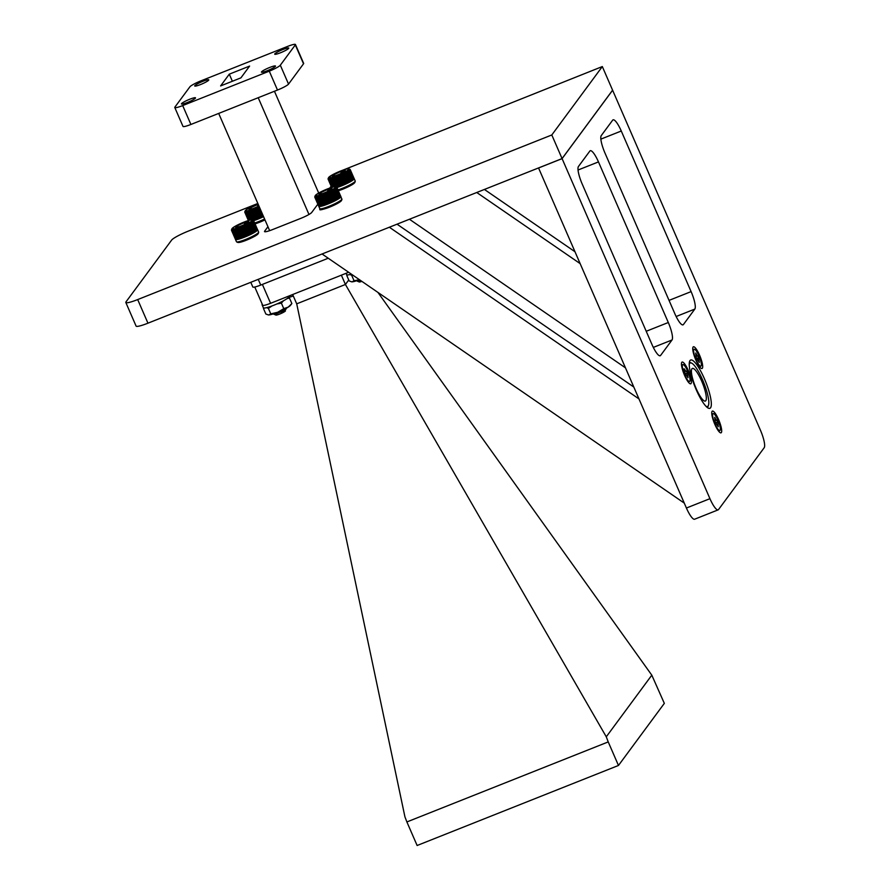 <?xml version="1.0" encoding="UTF-8"?>
<svg xmlns="http://www.w3.org/2000/svg" width="890" height="890" viewBox="0 0 890 890"><rect width="100%" height="100%" fill="white"/><g stroke="black" fill="none" stroke-linecap="round" stroke-linejoin="round"><path stroke-width="1.33" d="M710.554 407.787A25.999 5.885 -111.7 0 1 709.886 408.332A25.999 5.885 -111.7 0 1 695.513 388.029A25.999 5.885 -111.7 0 1 690.017 360.55A25.999 5.885 -111.7 0 1 690.685 360.016A25.999 5.885 -111.7 0 1 705.069 380.319A25.999 5.885 -111.7 0 1 710.554 407.787M691.052 383.546A11.692 2.648 -111.7 0 1 690.062 383.724A11.692 2.648 -111.7 0 1 683.965 373.9A11.692 2.648 -111.7 0 1 681.651 362.575A11.692 2.648 -111.7 0 1 681.807 362.297A11.692 2.648 -111.7 0 1 688.259 370.44A11.692 2.648 -111.7 0 1 691.052 383.546M702.344 368.26A11.692 2.648 -111.7 0 1 701.353 368.438A11.692 2.648 -111.7 0 1 695.257 358.614A11.692 2.648 -111.7 0 1 692.943 347.289A11.692 2.648 -111.7 0 1 693.099 347.011A11.692 2.648 -111.7 0 1 699.551 355.155A11.692 2.648 -111.7 0 1 702.344 368.26M721.345 432.584A11.692 2.648 -111.7 0 1 720.355 432.763A11.692 2.648 -111.7 0 1 714.258 422.939A11.692 2.648 -111.7 0 1 711.944 411.614A11.692 2.648 -111.7 0 1 712.1 411.336A11.692 2.648 -111.7 0 1 718.553 419.479A11.692 2.648 -111.7 0 1 721.345 432.584M764.176 447.748A15.597 3.527 68.3 0 0 760.461 430.271L612.609 90.224L562.091 158.631L709.942 498.678A15.597 3.527 68.3 0 0 718.152 509.859A15.597 3.527 68.3 0 0 718.553 509.536L764.176 447.748M691.107 291.608A15.597 3.527 -111.7 0 1 694.823 309.086L683.42 324.539A15.597 3.527 -111.7 0 1 683.019 324.861A15.597 3.527 -111.7 0 1 674.82 313.68L604.989 153.08A15.597 3.527 -111.7 0 1 601.262 135.591L612.676 120.15A15.597 3.527 -111.7 0 1 613.077 119.827A15.597 3.527 -111.7 0 1 621.276 131.008L691.107 291.608L669.035 300.386M589.859 151.044A15.597 3.527 -111.7 0 1 590.259 150.721A15.597 3.527 -111.7 0 1 598.469 161.902L668.301 322.503A15.597 3.527 -111.7 0 1 672.017 339.98L660.602 355.433A15.597 3.527 -111.7 0 1 660.202 355.755A15.597 3.527 -111.7 0 1 652.003 344.575L582.171 183.974A15.597 3.527 -111.7 0 1 578.456 166.486L589.859 151.044M562.091 158.631L538.561 167.976L686.413 508.023A15.597 3.527 68.3 0 0 694.623 519.215L718.152 509.859M625.448 367.826L409.445 219.252M476.74 192.496L580.147 263.618M574.985 251.748L484.405 189.448M257.844 203.476L188.191 231.166A15.597 2.114 -23.5 0 0 171.637 240.089L126.002 301.866A15.597 2.114 -23.5 0 0 125.824 302.478A15.597 2.114 -23.5 0 0 137.683 299.574L551.8 134.969L602.319 66.561L342.995 170.112M331.125 186.188L329.712 188.102M317.841 204.177L311.711 212.465A10.402 1.413 156.5 0 1 300.675 218.417L272.44 229.631A10.402 1.413 156.5 0 1 264.53 231.578A10.402 1.413 156.5 0 1 264.653 231.166L267.946 226.716M323.993 208.972A9.1 1.235 156.5 0 1 319.777 209.673A9.1 1.235 156.5 0 1 320.2 208.983A11.959 1.624 -23.5 0 0 327.687 207.125A11.959 1.624 -23.5 0 0 338.601 202.063A11.959 1.624 -23.5 0 0 341.916 199.527L340.915 196.634A12.082 1.635 -23.5 0 0 340.915 196.634A12.082 1.635 -23.5 0 0 340.881 196.59M551.8 134.969L562.068 158.587L612.587 90.179L602.319 66.561M125.824 302.478L136.092 326.096A15.597 2.114 -23.5 0 0 147.951 323.181L562.068 158.587M397.029 224.18L633.814 387.05M638.976 398.92L684.277 503.117L322.058 253.984L389.364 227.228L638.976 398.92M703.512 400.422A17.566 3.972 -111.7 0 1 694.011 383.067A17.566 3.972 -111.7 0 1 692.387 368.416A17.566 3.972 -111.7 0 1 694.245 369.05A17.566 3.972 -111.7 0 1 703.734 386.405A17.566 3.972 -111.7 0 1 705.37 401.056A17.566 3.972 -111.7 0 1 703.512 400.422M689.238 364.288A23.396 5.295 -111.7 0 1 691.619 363.131A23.396 5.295 -111.7 0 1 692.709 363.843A23.396 5.295 -111.7 0 1 704.424 384.402A23.396 5.295 -111.7 0 1 708.429 405.428A23.396 5.295 -111.7 0 1 705.904 406.218M689.783 381.287A9.1 2.058 -111.7 0 1 689.55 381.476A9.1 2.058 -111.7 0 1 684.521 374.367A9.1 2.058 -111.7 0 1 682.597 364.755A9.1 2.058 -111.7 0 1 682.83 364.566A9.1 2.058 -111.7 0 1 687.87 371.664A9.1 2.058 -111.7 0 1 689.783 381.287M686.201 371.575L686.579 371.074L687.358 372.866L687.992 377.716L685.033 373.166L684.087 368.738L686.201 371.575M685.322 373.845L687.358 372.866M701.075 365.99A9.1 2.058 -111.7 0 1 700.842 366.179A9.1 2.058 -111.7 0 1 695.813 359.082A9.1 2.058 -111.7 0 1 693.889 349.459A9.1 2.058 -111.7 0 1 694.122 349.269A9.1 2.058 -111.7 0 1 699.162 356.378A9.1 2.058 -111.7 0 1 701.075 365.99M697.493 356.289L697.871 355.778L698.65 357.58L699.284 362.43L696.314 357.88L695.691 353.03L697.493 356.289M696.614 358.559L698.65 357.58M720.077 430.326A9.1 2.058 -111.7 0 1 719.843 430.504A9.1 2.058 -111.7 0 1 714.815 423.406A9.1 2.058 -111.7 0 1 712.89 413.783A9.1 2.058 -111.7 0 1 713.124 413.605A9.1 2.058 -111.7 0 1 718.163 420.703A9.1 2.058 -111.7 0 1 720.077 430.326M716.495 420.614L716.873 420.113L717.652 421.905L718.286 426.755L715.315 422.205L714.692 417.354L716.495 420.614M715.616 422.884L717.652 421.905M348.669 272.273L270.593 303.301L262.383 284.411L328.243 258.233L260.737 285.067A10.402 1.413 156.5 0 1 252.827 287.003L250.791 282.308M269.659 230.666L218.684 113.419M318.698 193.041L274.443 91.258M308.975 214.468L258.211 97.711M269.67 67.473A7.665 1.046 156.5 0 1 275.5 66.038A7.665 1.046 156.5 0 1 267.267 70.722A7.665 1.046 156.5 0 1 261.438 72.157A7.665 1.046 156.5 0 1 269.67 67.473M189.67 99.268A7.665 1.046 156.5 0 1 195.5 97.844A7.665 1.046 156.5 0 1 187.267 102.528A7.665 1.046 156.5 0 1 181.438 103.952A7.665 1.046 156.5 0 1 189.67 99.268M202.953 81.29A7.665 1.046 156.5 0 1 208.783 79.855A7.665 1.046 156.5 0 1 200.55 84.539A7.665 1.046 156.5 0 1 194.721 85.974A7.665 1.046 156.5 0 1 202.953 81.29M282.953 49.484A7.665 1.046 156.5 0 1 288.783 48.06A7.665 1.046 156.5 0 1 280.55 52.744A7.665 1.046 156.5 0 1 274.721 54.168A7.665 1.046 156.5 0 1 282.953 49.484M303.523 63.802L295.313 44.901A10.402 1.413 -23.5 0 0 295.435 44.5L303.657 63.39A10.402 1.413 156.5 0 1 303.523 63.802L288.538 84.105A10.402 1.413 156.5 0 1 277.491 90.046L190.905 124.466A10.402 1.413 156.5 0 1 182.995 126.402L174.785 107.512A10.402 1.413 -23.5 0 0 182.695 105.576L190.905 124.466M277.491 90.046L269.281 71.156L182.695 105.576M269.281 71.156A10.402 1.413 -23.5 0 0 280.317 65.204L288.538 84.105M295.313 44.901L280.317 65.204M295.435 44.5A10.402 1.413 -23.5 0 0 287.526 46.436L200.94 80.857A10.402 1.413 -23.5 0 0 189.904 86.808L174.907 107.1A10.402 1.413 -23.5 0 0 174.785 107.512M220.609 85.93L229.297 74.159L249.612 66.082L240.923 77.853L220.609 85.93M232.379 81.246L229.297 74.159M292.665 294.534L296.715 303.835L345.42 284.477L341.382 275.177M348.747 279.983L345.42 284.477L606.279 736.809L608.226 741.915L406.886 821.948L404.928 816.842L296.715 303.835M377.927 292.409L651.803 675.165L664.329 703.367L618.472 765.467L417.121 845.5L406.886 821.948M606.279 736.809L651.803 675.165M608.226 741.915L618.472 765.467M270.593 303.301A10.402 1.413 156.5 0 1 262.695 305.248L254.774 287.025M288.716 296.915L289.15 297.093A5.251 0.712 -23.5 0 0 293.288 295.947M288.449 296.214L292.676 294.534M258.222 204.355A7.142 0.968 -23.5 0 0 257.232 204.722L258.523 205.045M244.917 211.542L244.828 211.776A11.959 1.624 -23.5 0 0 244.794 211.876L244.783 211.942A11.959 1.624 -23.5 0 0 244.794 212.031L248.377 220.564L244.75 212.12M248.41 220.553L244.984 211.92L248.466 220.542M248.533 220.52L245.173 211.998L248.633 220.486M248.744 220.453L245.429 212.031L248.889 220.42M249.044 220.375L245.762 212.031L249.222 220.32M249.434 220.264L246.174 211.987L249.656 220.208M249.901 220.153L246.663 211.92L250.168 220.086M250.457 220.03L247.376 211.764L250.769 219.975M251.102 219.919L248.01 211.609L251.458 219.886M251.848 219.874L248.711 211.419L252.293 219.952A11.236 1.524 -23.5 0 0 251.57 219.919M252.805 220.153L249.456 211.197L253.305 220.342A11.959 1.624 -23.5 0 0 253.261 220.32A11.959 1.624 -23.5 0 0 253.216 220.308M249.979 211.564L254.317 220.464A12.082 1.635 -23.5 0 1 253.906 220.609L249.979 211.564A12.082 1.635 -23.5 0 1 249.567 211.698M250.824 211.286L255.185 220.175A12.082 1.635 -23.5 0 1 254.751 220.32L250.824 211.286A12.082 1.635 -23.5 0 1 250.39 211.431M251.703 210.975L256.075 219.852A12.082 1.635 -23.5 0 1 255.63 220.008L251.703 210.975A12.082 1.635 -23.5 0 1 251.258 211.13M256.543 219.674L252.604 210.096L256.543 219.674A12.082 1.635 -23.5 0 0 257.01 219.507M257.477 219.318L253.528 209.74L257.477 219.318A12.082 1.635 -23.5 0 0 257.955 219.129M258.434 218.94L254.462 209.373L258.434 218.94A12.082 1.635 -23.5 0 0 258.912 218.74M259.402 218.54L255.653 208.872L259.402 218.54A12.082 1.635 -23.5 0 0 259.88 218.339M260.37 218.128L256.598 208.471L260.37 218.128A12.082 1.635 -23.5 0 0 260.848 217.917M261.337 217.705L257.533 208.049L261.337 217.705A12.082 1.635 -23.5 0 0 261.805 217.494M262.283 217.271L258.456 207.626L262.283 217.271A12.082 1.635 -23.5 0 0 262.75 217.049M263.218 216.837L259.368 207.192L263.218 216.837A12.082 1.635 -23.5 0 0 263.574 216.659M257.966 206.402L257.232 204.722A7.142 0.968 -23.5 0 0 250.869 207.682A7.142 0.968 -23.5 0 0 249 209.45A7.142 0.968 -23.5 0 0 249.066 209.473A7.142 0.968 -23.5 0 0 253.639 208.282A7.142 0.968 -23.5 0 0 258.901 205.924M251.414 219.886L248.01 211.609M252.193 219.919L248.711 211.419M237.819 242.447A11.236 1.524 -23.5 0 0 244.872 240.701A11.236 1.524 -23.5 0 0 255.13 235.95A11.236 1.524 -23.5 0 0 258.245 233.558L255.041 236.095C246.908 240.333 241.179 242.458 237.819 242.447L236.462 241.702A12.082 1.635 -23.5 0 0 243.515 240.267A12.082 1.635 -23.5 0 0 255.274 234.882A12.082 1.635 -23.5 0 0 258.623 232.067L257.622 229.742A12.082 1.635 -23.5 0 1 257.622 229.765L253.428 220.442A11.959 1.624 -23.5 0 0 253.361 220.375L249.456 211.197M254.251 220.142L250.246 210.941M255.085 219.852L251.08 210.652M255.953 219.541L251.959 210.34M251.458 209.039L250.869 207.682L257.232 204.722M250.457 209.306L250.869 207.682M351.383 274.142A13.795 1.869 156.5 0 1 346.677 274.676L346.077 273.308M288.438 296.214L288.694 296.782A13.795 1.869 156.5 0 1 271.628 306.071A13.795 1.869 156.5 0 1 263.384 307.784L262.072 304.792A13.795 1.869 156.5 0 1 262.25 304.235M359.516 279.738A12.382 1.68 156.5 0 1 352.04 281.841A12.382 1.68 156.5 0 1 351.717 281.841A12.382 1.68 156.5 0 1 351.684 281.83L349.147 280.906L346.766 275.422M352.318 274.788L351.684 275.288L349.97 274.532M359.471 279.705L354.064 280.773L351.684 275.288M354.064 280.773L352.04 281.841M288.371 297.516L289.473 298.05L291.864 303.546L290.485 305.348A12.382 1.68 156.5 0 1 288.26 307.095A12.382 1.68 156.5 0 1 277.713 312.268A12.382 1.68 156.5 0 1 268.747 314.949A12.382 1.68 156.5 0 1 268.424 314.949A12.382 1.68 156.5 0 1 268.391 314.938L265.854 314.014L263.473 308.53M289.473 298.05L287.025 298.628M283.476 300.776L281.385 303.156L276.879 303.957M291.864 303.546L288.26 307.095L283.776 308.652L281.385 303.156M272.062 305.904L268.38 308.396L266.677 307.64M283.776 308.652L277.713 312.268L270.771 313.881L268.38 308.396M270.771 313.881L268.747 314.949M343.451 170.658A7.142 0.968 -23.5 0 0 340.536 171.614L343.195 171.892L345.098 170.424A7.142 0.968 -23.5 0 0 343.451 170.658M337.978 189.893A12.082 1.635 -23.5 0 0 351.85 183.796A12.082 1.635 -23.5 0 0 355.199 180.97L354.198 178.656A12.082 1.635 -23.5 0 0 354.198 178.656A12.082 1.635 -23.5 0 0 354.164 178.601M354.198 178.667L350.004 169.345A11.959 1.624 -23.5 0 0 349.937 169.289L349.881 169.245A11.959 1.624 -23.5 0 0 349.837 169.234A11.959 1.624 -23.5 0 0 349.792 169.211M350.282 169.701L354.209 178.745A12.082 1.635 -23.5 0 1 354.209 178.823L350.282 169.701A12.082 1.635 -23.5 0 0 350.271 169.623M350.248 169.868L354.176 178.912A12.082 1.635 -23.5 0 1 354.131 179.012L350.248 169.868A12.082 1.635 -23.5 0 0 350.271 169.779M350.126 170.079L354.053 179.124A12.082 1.635 -23.5 0 1 353.964 179.235L350.126 170.079A12.082 1.635 -23.5 0 0 350.193 169.968M349.915 170.313L353.853 179.357A12.082 1.635 -23.5 0 1 353.719 179.491L349.915 170.313A12.082 1.635 -23.5 0 0 350.037 170.19M349.636 170.591L353.564 179.624A12.082 1.635 -23.5 0 1 353.397 179.769L349.636 170.591A12.082 1.635 -23.5 0 0 349.792 170.446M349.269 170.891L353.197 179.925A12.082 1.635 -23.5 0 1 352.985 180.091L349.269 170.891A12.082 1.635 -23.5 0 0 349.459 170.735M348.824 171.214L352.752 180.258A12.082 1.635 -23.5 0 1 352.507 180.425L348.824 171.214A12.082 1.635 -23.5 0 0 349.058 171.047M352.24 180.603A12.082 1.635 -23.5 0 1 351.962 180.792L348.068 171.336L351.695 180.548M351.661 180.982A12.082 1.635 -23.5 0 1 351.339 181.171L347.723 171.937L351.094 180.915M351.005 181.371A12.082 1.635 -23.5 0 1 350.838 181.471A12.082 1.635 -23.5 0 1 350.66 181.571L347.078 172.326L350.438 181.304M347.1 171.714L351.261 180.815M347.69 171.347L351.839 180.447M328.21 178.434L328.121 178.667A11.959 1.624 -23.5 0 0 328.087 178.768L328.076 178.834A11.959 1.624 -23.5 0 0 328.099 178.923L331.759 187.434M328.054 179.012L331.67 187.456M331.825 187.412L328.466 178.89L331.926 187.378M332.037 187.345L328.722 178.923L332.181 187.312M332.337 187.267L329.055 178.923L332.515 187.212M332.726 187.156L329.467 178.879L332.949 187.1M333.194 187.045L329.956 178.812L333.461 186.978M333.75 186.922L330.668 178.656L334.061 186.867M334.395 186.811L331.303 178.501L334.751 186.778M335.141 186.767L332.003 178.311L335.586 186.844M336.097 187.045L332.749 178.089L336.732 187.334A11.959 1.624 -23.5 0 0 336.665 187.267L336.598 187.234A11.959 1.624 -23.5 0 0 336.553 187.212A11.959 1.624 -23.5 0 0 336.509 187.2M333.272 178.456L337.622 187.356A12.082 1.635 -23.5 0 1 337.21 187.501L333.272 178.456A12.082 1.635 -23.5 0 1 332.871 178.59M334.117 178.178L338.478 187.067A12.082 1.635 -23.5 0 1 338.044 187.212L334.117 178.178A12.082 1.635 -23.5 0 1 333.683 178.323M334.996 177.867L339.379 186.744A12.082 1.635 -23.5 0 1 338.923 186.911L334.996 177.867A12.082 1.635 -23.5 0 1 334.551 178.022M339.835 186.566L335.908 176.988L339.835 186.566A12.082 1.635 -23.5 0 0 340.303 186.399M340.781 186.21L336.82 176.632L340.781 186.21A12.082 1.635 -23.5 0 0 341.248 186.021M341.727 185.832L337.755 176.264L341.727 185.832A12.082 1.635 -23.5 0 0 342.205 185.632M342.695 185.432L338.957 175.764L342.695 185.432A12.082 1.635 -23.5 0 0 343.173 185.231M343.662 185.02L339.891 175.363L343.662 185.02A12.082 1.635 -23.5 0 0 344.141 184.809M344.63 184.597L340.837 174.941L344.63 184.597A12.082 1.635 -23.5 0 0 345.098 184.386M345.576 184.163L341.76 174.518L345.576 184.163A12.082 1.635 -23.5 0 0 346.043 183.941M346.51 183.729L342.661 174.084L346.51 183.729A12.082 1.635 -23.5 0 0 346.966 183.507M347.423 183.284L343.529 173.661L347.423 183.284A12.082 1.635 -23.5 0 0 347.857 183.062M348.713 182.628A12.082 1.635 -23.5 0 1 348.301 182.851L344.786 173.583L348.146 182.55M349.525 182.194A12.082 1.635 -23.5 0 1 349.136 182.417L345.598 173.161L348.958 182.127M350.293 181.783A12.082 1.635 -23.5 0 1 349.926 181.983L346.366 172.738L349.726 181.705M341.259 173.294L340.536 171.614A7.142 0.968 -23.5 0 0 334.162 174.573A7.142 0.968 -23.5 0 0 332.293 176.342A7.142 0.968 -23.5 0 0 332.359 176.365A7.142 0.968 -23.5 0 0 336.932 175.174A7.142 0.968 -23.5 0 0 343.295 172.204A7.142 0.968 -23.5 0 0 345.276 170.691A7.142 0.968 -23.5 0 0 345.098 170.424M334.707 186.778L331.303 178.501M335.486 186.811L332.003 178.311M336.464 187.178L332.749 178.089M337.544 187.034L333.539 177.833M338.378 186.744L334.384 177.544M339.246 186.433L335.252 177.232M344.152 173.35L348.368 182.428M344.964 172.927L349.169 182.005M345.721 172.504L349.926 181.593M334.751 175.931L334.162 174.573L340.536 171.614M333.761 176.198L334.162 174.573M359.46 279.894L357.368 281.14L359.171 281.963A5.251 0.712 -23.5 0 0 361.874 281.362M357.38 281.285L360.439 280.372M330.168 188.636A7.142 0.968 -23.5 0 0 327.253 189.592L329.912 189.87L331.814 188.413A7.142 0.968 -23.5 0 0 330.168 188.636M340.915 196.657L336.987 187.612L335.63 186.856A11.236 1.524 -23.5 0 0 334.863 186.811M336.999 187.69L340.937 196.723A12.082 1.635 -23.5 0 1 340.926 196.801L336.999 187.69A12.082 1.635 -23.5 0 0 336.987 187.612M336.965 187.857L340.892 196.901A12.082 1.635 -23.5 0 1 340.848 196.99L336.965 187.857A12.082 1.635 -23.5 0 0 336.999 187.768M336.843 188.057L340.77 197.102A12.082 1.635 -23.5 0 1 340.681 197.213L336.843 188.057A12.082 1.635 -23.5 0 0 336.909 187.957M336.643 188.302L340.57 197.346A12.082 1.635 -23.5 0 1 340.436 197.469L336.643 188.302A12.082 1.635 -23.5 0 0 336.754 188.179M336.353 188.569L340.28 197.613A12.082 1.635 -23.5 0 1 340.114 197.758L336.353 188.569A12.082 1.635 -23.5 0 0 336.509 188.435M335.986 188.869L339.913 197.914A12.082 1.635 -23.5 0 1 339.713 198.07L335.986 188.869A12.082 1.635 -23.5 0 0 336.186 188.713M335.541 189.203L339.479 198.236A12.082 1.635 -23.5 0 1 339.235 198.414L335.541 189.203A12.082 1.635 -23.5 0 0 335.775 189.025M338.957 198.592A12.082 1.635 -23.5 0 1 338.678 198.77L334.796 189.325L338.411 198.526M338.378 198.96A12.082 1.635 -23.5 0 1 338.055 199.16L334.44 189.926L337.811 198.904M337.722 199.349A12.082 1.635 -23.5 0 1 337.555 199.449A12.082 1.635 -23.5 0 1 337.377 199.56L333.795 190.315L337.154 199.293M333.817 189.704L337.978 198.793M334.406 189.325L338.556 198.437M314.926 196.412L314.838 196.645A11.959 1.624 -23.5 0 0 314.826 196.668A11.959 1.624 -23.5 0 0 314.804 196.757L314.793 196.823A11.959 1.624 -23.5 0 0 314.815 196.901L318.776 206.324A12.082 1.635 -23.5 0 1 318.753 206.269A12.082 1.635 -23.5 0 0 318.753 206.269L314.815 197.224M314.904 197.335L318.909 206.424A12.082 1.635 -23.5 0 1 318.831 206.38L314.904 197.335A12.082 1.635 -23.5 0 1 314.849 197.28M315.082 197.413L319.132 206.48A12.082 1.635 -23.5 0 1 319.009 206.458L315.082 197.413A12.082 1.635 -23.5 0 1 314.982 197.38M315.338 197.458L319.421 206.502A12.082 1.635 -23.5 0 1 319.265 206.502L315.338 197.458A12.082 1.635 -23.5 0 1 315.194 197.435M315.672 197.458L319.799 206.491A12.082 1.635 -23.5 0 1 319.599 206.502L315.672 197.458A12.082 1.635 -23.5 0 1 315.494 197.458M316.084 197.424L320.255 206.436A12.082 1.635 -23.5 0 1 320.022 206.469L316.084 197.424A12.082 1.635 -23.5 0 1 315.872 197.446M316.573 197.346L320.778 206.335A12.082 1.635 -23.5 0 1 320.511 206.391L316.573 197.346A12.082 1.635 -23.5 0 1 316.317 197.391M317.14 197.235L321.368 206.213A12.082 1.635 -23.5 0 1 321.068 206.28L317.14 197.235A12.082 1.635 -23.5 0 1 316.84 197.302M317.763 197.09L322.024 206.046A12.082 1.635 -23.5 0 1 321.691 206.135L317.763 197.09A12.082 1.635 -23.5 0 1 317.441 197.168M318.453 196.912L322.747 205.846A12.082 1.635 -23.5 0 1 322.38 205.946L318.453 196.912A12.082 1.635 -23.5 0 1 318.097 197.002M319.199 196.69L323.515 205.612A12.082 1.635 -23.5 0 1 323.126 205.735L319.199 196.69A12.082 1.635 -23.5 0 1 318.809 196.801M319.988 196.434L324.338 205.345A12.082 1.635 -23.5 0 1 323.927 205.479L319.988 196.434A12.082 1.635 -23.5 0 1 319.588 196.568M320.834 196.156L325.195 205.045A12.082 1.635 -23.5 0 1 324.761 205.201L320.834 196.156A12.082 1.635 -23.5 0 1 320.4 196.301M321.713 195.845L326.096 204.722A12.082 1.635 -23.5 0 1 325.651 204.889L321.713 195.845A12.082 1.635 -23.5 0 1 321.268 196.011M326.563 204.555L322.87 194.877L326.563 204.555A12.082 1.635 -23.5 0 0 327.019 204.377M327.498 204.199L323.537 194.621L327.498 204.199A12.082 1.635 -23.5 0 0 327.965 204.01M328.454 203.81L324.472 194.243L328.454 203.81A12.082 1.635 -23.5 0 0 328.922 203.621M329.411 203.421L325.417 193.853L329.411 203.421A12.082 1.635 -23.5 0 0 329.89 203.209M330.379 203.009L326.619 193.341L330.379 203.009A12.082 1.635 -23.5 0 0 330.858 202.798M331.347 202.575L327.553 192.93L331.347 202.575A12.082 1.635 -23.5 0 0 331.825 202.364M332.304 202.152L328.477 192.496L332.304 202.152A12.082 1.635 -23.5 0 0 332.76 201.93M333.238 201.707L329.378 192.073L333.238 201.707A12.082 1.635 -23.5 0 0 333.683 201.496M334.139 201.273L330.257 191.639L334.139 201.273A12.082 1.635 -23.5 0 0 334.584 201.051M335.441 200.617A12.082 1.635 -23.5 0 1 335.018 200.829L331.503 191.572L334.863 200.528M336.253 200.183A12.082 1.635 -23.5 0 1 335.853 200.395L332.315 191.139L335.675 200.105M337.01 199.761A12.082 1.635 -23.5 0 1 336.643 199.972L333.082 190.727L336.442 199.694M327.976 191.272L327.253 189.592A7.142 0.968 -23.5 0 0 320.878 192.563A7.142 0.968 -23.5 0 0 319.009 194.32A7.142 0.968 -23.5 0 0 319.087 194.343A7.142 0.968 -23.5 0 0 323.649 193.163A7.142 0.968 -23.5 0 0 330.023 190.193A7.142 0.968 -23.5 0 0 331.992 188.68A7.142 0.968 -23.5 0 0 331.814 188.413M322.024 205.69L318.03 196.49M322.725 205.49L318.72 196.29M323.471 205.267L319.466 196.067M324.26 205.012L320.267 195.811M325.095 204.733L321.101 195.533M325.974 204.411L321.969 195.221M330.869 191.328L335.096 200.417M331.681 190.905L335.886 199.994M332.448 190.493L336.643 199.583M321.468 193.909L320.878 192.563L327.253 189.592M320.478 194.187L320.878 192.563M286.224 308.285L284.466 309.787C279.015 313.38 269.737 316.184 276.167 313.002L274.076 314.248L275.878 315.071A5.251 0.712 -23.5 0 0 280.572 313.703A5.251 0.712 -23.5 0 0 283.954 312.034A5.251 0.712 -23.5 0 0 285.412 310.922A5.251 0.712 -23.5 0 0 285.423 310.821M285.078 310.02L283.954 312.034L285.301 310.209M284.199 310.988L280.572 313.703L284.199 310.988M246.875 221.744A7.142 0.968 -23.5 0 0 243.96 222.7L246.619 222.978L248.521 221.521A7.142 0.968 -23.5 0 0 246.875 221.744M253.706 220.798L257.633 229.831A12.082 1.635 -23.5 0 1 257.633 229.909L253.706 220.798A12.082 1.635 -23.5 0 0 253.695 220.72M253.672 220.965L257.599 230.009A12.082 1.635 -23.5 0 1 257.555 230.098L253.672 220.965A12.082 1.635 -23.5 0 0 253.695 220.876M253.55 221.165L257.477 230.21A12.082 1.635 -23.5 0 1 257.388 230.321L253.55 221.165A12.082 1.635 -23.5 0 0 253.617 221.065M253.35 221.41L257.277 230.454A12.082 1.635 -23.5 0 1 257.143 230.577L253.35 221.41A12.082 1.635 -23.5 0 0 253.461 221.287M253.06 221.677L256.988 230.721A12.082 1.635 -23.5 0 1 256.821 230.866L253.06 221.677A12.082 1.635 -23.5 0 0 253.216 221.543M252.693 221.977L256.62 231.022A12.082 1.635 -23.5 0 1 256.409 231.178L252.693 221.977A12.082 1.635 -23.5 0 0 252.882 221.821M252.248 222.311L256.187 231.344A12.082 1.635 -23.5 0 1 255.931 231.522L252.248 222.311A12.082 1.635 -23.5 0 0 252.482 222.133M255.664 231.7A12.082 1.635 -23.5 0 1 255.386 231.878L251.737 222.656L255.119 231.634M255.085 232.067A12.082 1.635 -23.5 0 1 254.763 232.268L251.147 223.034L254.518 232.012M254.429 232.457A12.082 1.635 -23.5 0 1 254.262 232.557A12.082 1.635 -23.5 0 1 254.084 232.657L250.502 223.423L253.861 232.401M250.524 222.812L254.685 231.901M251.114 222.433L255.263 231.545M253.094 220.275L250.758 219.975C246.419 220.931 241.212 223.045 235.116 226.316L231.912 228.841A11.236 1.524 -23.5 0 0 237.808 227.974A11.236 1.524 -23.5 0 0 249.389 222.734A11.236 1.524 -23.5 0 0 252.337 219.964M285.212 309.297A7.398 1.001 -23.5 0 0 286.524 308.163A7.398 1.001 -23.5 0 0 286.547 308.107M231.634 229.52L231.545 229.754A11.959 1.624 -23.5 0 0 231.534 229.776A11.959 1.624 -23.5 0 0 231.511 229.865L231.5 229.932A11.959 1.624 -23.5 0 0 231.522 230.009L235.483 239.432A12.082 1.635 -23.5 0 1 235.461 239.377A12.082 1.635 -23.5 0 0 235.461 239.377L231.522 230.332M231.611 230.443L235.616 239.532A12.082 1.635 -23.5 0 1 235.538 239.488L231.611 230.443A12.082 1.635 -23.5 0 1 231.556 230.388M231.789 230.521L235.828 239.588A12.082 1.635 -23.5 0 1 235.716 239.566L231.789 230.521A12.082 1.635 -23.5 0 1 231.689 230.488M232.045 230.566L236.128 239.61A12.082 1.635 -23.5 0 1 235.972 239.61L232.045 230.566A12.082 1.635 -23.5 0 1 231.901 230.543M232.379 230.566L236.506 239.599A12.082 1.635 -23.5 0 1 236.306 239.61L232.379 230.566A12.082 1.635 -23.5 0 1 232.201 230.566M232.791 230.532L236.951 239.543A12.082 1.635 -23.5 0 1 236.718 239.577L232.791 230.532A12.082 1.635 -23.5 0 1 232.568 230.555M233.28 230.454L237.485 239.443A12.082 1.635 -23.5 0 1 237.207 239.499L233.28 230.454A12.082 1.635 -23.5 0 1 233.024 230.499M233.836 230.343L238.075 239.321A12.082 1.635 -23.5 0 1 237.775 239.388L233.836 230.343A12.082 1.635 -23.5 0 1 233.547 230.41M234.47 230.198L238.731 239.154A12.082 1.635 -23.5 0 1 238.398 239.243L234.47 230.198A12.082 1.635 -23.5 0 1 234.148 230.276M235.16 230.02L239.455 238.954A12.082 1.635 -23.5 0 1 239.087 239.054L235.16 230.02A12.082 1.635 -23.5 0 1 234.804 230.11M235.906 229.798L240.222 238.72A12.082 1.635 -23.5 0 1 239.833 238.843L235.906 229.798A12.082 1.635 -23.5 0 1 235.516 229.909M236.696 229.542L241.045 238.453A12.082 1.635 -23.5 0 1 240.634 238.587L236.696 229.542A12.082 1.635 -23.5 0 1 236.295 229.676M237.541 229.264L241.902 238.153A12.082 1.635 -23.5 0 1 241.468 238.309L237.541 229.264A12.082 1.635 -23.5 0 1 237.107 229.409M238.42 228.953L242.803 237.83A12.082 1.635 -23.5 0 1 242.347 237.997L238.42 228.953A12.082 1.635 -23.5 0 1 237.975 229.119M243.259 237.663L239.577 227.985L243.259 237.663A12.082 1.635 -23.5 0 0 243.727 237.485M244.205 237.307L240.244 227.729L244.205 237.307A12.082 1.635 -23.5 0 0 244.672 237.118M245.151 236.918L241.179 227.351L245.151 236.918A12.082 1.635 -23.5 0 0 245.629 236.729M246.118 236.529L242.124 226.961L246.118 236.529A12.082 1.635 -23.5 0 0 246.597 236.317M247.086 236.117L243.315 226.449L247.086 236.117A12.082 1.635 -23.5 0 0 247.565 235.906M248.054 235.683L244.261 226.038L248.054 235.683A12.082 1.635 -23.5 0 0 248.521 235.472M249 235.26L245.184 225.604L249 235.26A12.082 1.635 -23.5 0 0 249.467 235.038M249.934 234.815L246.085 225.181L249.934 234.815A12.082 1.635 -23.5 0 0 250.39 234.604M250.846 234.382L246.953 224.747L250.846 234.382A12.082 1.635 -23.5 0 0 251.28 234.159M252.137 233.725A12.082 1.635 -23.5 0 1 251.725 233.937L248.21 224.681L251.57 233.636M252.96 233.291A12.082 1.635 -23.5 0 1 252.56 233.503L249.022 224.247L252.382 233.213M253.717 232.869A12.082 1.635 -23.5 0 1 253.35 233.08L249.79 223.835L253.149 232.802M244.683 224.38L243.96 222.7A7.142 0.968 -23.5 0 0 237.586 225.671A7.142 0.968 -23.5 0 0 235.716 227.428A7.142 0.968 -23.5 0 0 235.783 227.451A7.142 0.968 -23.5 0 0 240.356 226.271A7.142 0.968 -23.5 0 0 246.719 223.301A7.142 0.968 -23.5 0 0 248.699 221.788A7.142 0.968 -23.5 0 0 248.521 221.521M238.731 238.798L234.726 229.598M239.421 238.598L235.427 229.398M240.178 238.375L236.173 229.175M240.968 238.119L236.963 228.919M241.802 237.841L237.808 228.641M242.67 237.519L238.676 228.33M247.576 224.436L251.792 233.525M248.388 224.013L252.593 233.102M249.144 223.601L253.35 232.691M238.175 227.017L237.586 225.671L243.96 222.7M237.185 227.295L237.586 225.671M286.524 308.163L285.935 309.253M709.942 498.678L686.413 508.023M683.42 324.539L682.508 324.906M676.133 316.517L694.823 309.086M600.872 139.129L621.276 131.008M668.301 322.503L646.218 331.28M578.055 170.012L598.469 161.902M659.69 355.8L660.602 355.433M653.316 347.411L672.017 339.98M137.683 299.574L147.951 323.181M264.909 231.756L264.653 231.166M686.98 373.377L685.389 374M698.272 358.08L696.681 358.714M717.273 422.416L715.682 423.039M258.245 279.349L260.737 285.067M245.673 210.274A11.236 1.524 -23.5 0 0 245.195 210.863L248.399 208.338L258 203.843A10.936 1.48 -23.5 0 0 248.444 208.316A10.936 1.48 -23.5 0 0 246.986 210.975A10.936 1.48 -23.5 0 0 259.123 206.436M259.19 206.591A11.236 1.524 -23.5 0 1 245.195 210.863L244.817 211.787A11.959 1.624 -23.5 0 0 244.817 211.787L244.772 211.954M252.938 210.173A11.959 1.624 -23.5 0 0 253.494 209.962M253.884 209.817A11.959 1.624 -23.5 0 0 254.44 209.584M254.829 209.428A11.959 1.624 -23.5 0 0 255.397 209.195M255.786 209.028A11.959 1.624 -23.5 0 0 256.353 208.783M256.743 208.616A11.959 1.624 -23.5 0 0 257.31 208.36M257.688 208.193A11.959 1.624 -23.5 0 0 258.256 207.926M254.685 223.001A12.082 1.635 -23.5 0 0 264.586 218.985M254.796 223.257A11.959 1.624 -23.5 0 0 264.697 219.24M255.03 223.791A11.236 1.524 -23.5 0 0 264.942 219.797M255.052 223.857A10.936 1.48 -23.5 0 0 264.975 219.874L255.063 223.857M263.117 216.515L259.123 207.314M262.216 216.938L258.211 207.737M262.461 216.826L258.456 207.626M261.282 217.36L257.288 208.16M261.538 217.249L257.533 208.049M260.347 217.772L256.342 208.583M260.603 217.661L256.598 208.471M259.402 218.184L255.397 208.983M259.658 218.072L255.653 208.872M258.456 218.573L254.462 209.373M258.712 218.473L254.718 209.272M257.522 218.94L253.528 209.74M257.777 218.84L253.772 209.651M256.609 219.296L252.604 210.096M256.854 219.207L252.86 210.007M351.65 184.964A10.936 1.48 -23.5 0 0 354.342 183.062M338.322 190.683A11.236 1.524 -23.5 0 0 351.706 184.853A11.236 1.524 -23.5 0 0 354.821 182.472L351.617 184.998L338.356 190.749A10.936 1.48 -23.5 0 0 351.561 185.02M338.089 190.148A11.959 1.624 -23.5 0 0 351.884 184.085A11.959 1.624 -23.5 0 0 355.199 181.549L355.199 180.97M328.966 177.166A11.236 1.524 -23.5 0 0 328.488 177.755A11.236 1.524 -23.5 0 0 334.384 176.876A11.236 1.524 -23.5 0 0 345.965 171.648A11.236 1.524 -23.5 0 0 348.902 168.878A11.236 1.524 -23.5 0 0 348.146 168.822M345.721 171.581A10.936 1.48 -23.5 0 0 345.954 169.2A10.936 1.48 -23.5 0 0 331.736 175.208A10.936 1.48 -23.5 0 0 331.514 177.588A10.936 1.48 -23.5 0 0 345.721 171.581M349.904 169.267L347.334 168.878C342.995 169.845 337.777 171.959 331.692 175.23L328.11 178.679A11.959 1.624 -23.5 0 0 328.11 178.679L328.065 178.845M336.242 177.066A11.959 1.624 -23.5 0 0 336.798 176.854M337.176 176.71A11.959 1.624 -23.5 0 0 337.744 176.476M338.122 176.32A11.959 1.624 -23.5 0 0 338.701 176.087M339.079 175.92A11.959 1.624 -23.5 0 0 339.657 175.675M340.036 175.508A11.959 1.624 -23.5 0 0 340.603 175.252M340.992 175.085A11.959 1.624 -23.5 0 0 341.549 174.818M350.627 181.193L346.622 171.993M347.3 182.973L343.295 173.773M347.534 182.862L343.529 173.661M346.421 183.407L342.416 174.206M346.655 183.284L342.661 174.084M345.509 183.83L341.504 174.629M345.754 183.718L341.76 174.518M344.575 184.252L340.581 175.052M344.83 184.141L340.837 174.941M343.64 184.664L339.635 175.475M343.896 184.553L339.891 175.363M342.695 185.076L338.701 175.875M342.95 184.964L338.957 175.764M341.749 185.465L337.755 176.264M342.005 185.365L338.011 176.164M340.826 185.832L336.82 176.632M341.07 185.732L337.076 176.543M339.902 186.188L335.908 176.988M340.147 186.099L336.153 176.899M338.367 202.953A10.936 1.48 -23.5 0 0 341.059 201.051M338.423 202.842A11.236 1.524 -23.5 0 0 341.538 200.45L338.334 202.987C330.212 207.225 324.472 209.35 321.112 209.339A11.236 1.524 -23.5 0 0 328.165 207.593A11.236 1.524 -23.5 0 0 338.423 202.842M321.112 209.339L319.766 208.594A12.082 1.635 -23.5 0 0 326.819 207.159A12.082 1.635 -23.5 0 0 338.567 201.774A12.082 1.635 -23.5 0 0 341.927 198.96M332.682 189.626A11.236 1.524 -23.5 0 0 335.63 186.856L334.05 186.867C329.712 187.823 324.505 189.937 318.409 193.208L315.205 195.733A11.236 1.524 -23.5 0 0 321.101 194.865A11.236 1.524 -23.5 0 0 332.682 189.626M332.437 189.57A10.936 1.48 -23.5 0 0 332.671 187.178A10.936 1.48 -23.5 0 0 318.453 193.186A10.936 1.48 -23.5 0 0 318.231 195.578A10.936 1.48 -23.5 0 0 332.437 189.57M322.959 195.055A11.959 1.624 -23.5 0 0 323.515 194.843M323.893 194.688A11.959 1.624 -23.5 0 0 324.461 194.465M324.839 194.309A11.959 1.624 -23.5 0 0 325.417 194.065M325.796 193.909A11.959 1.624 -23.5 0 0 326.374 193.653M326.752 193.486A11.959 1.624 -23.5 0 0 327.331 193.241M327.709 193.063A11.959 1.624 -23.5 0 0 328.265 192.807M315.683 195.144A11.236 1.524 -23.5 0 0 315.205 195.733L314.782 196.823M321.88 209.384A10.936 1.48 -23.5 0 0 338.289 202.998M337.343 199.182L333.338 189.982M334.017 200.962L330.012 191.762M334.251 200.84L330.257 191.639M333.138 201.385L329.133 192.184M333.372 201.273L329.378 192.073M332.226 201.819L328.221 192.618M332.471 201.696L328.477 192.496M331.303 202.241L327.298 193.041M331.547 202.119L327.553 192.93M330.357 202.653L326.363 193.453M330.613 202.542L326.619 193.341M329.411 203.054L325.417 193.853M329.667 202.953L325.673 193.753M328.477 203.443L324.472 194.243M328.722 203.343L324.728 194.142M327.542 203.821L323.537 194.621M327.787 203.721L323.793 194.521M326.619 204.177L322.625 194.977M326.875 204.077L322.87 194.877M255.074 236.061A10.936 1.48 -23.5 0 0 257.766 234.159M236.896 242.08A11.959 1.624 -23.5 0 0 244.394 240.233A11.959 1.624 -23.5 0 0 255.308 235.171A11.959 1.624 -23.5 0 0 258.623 232.635L258.623 232.067M249.144 222.678A10.936 1.48 -23.5 0 0 249.378 220.286A10.936 1.48 -23.5 0 0 235.16 226.294A10.936 1.48 -23.5 0 0 234.938 228.686A10.936 1.48 -23.5 0 0 249.144 222.678M239.666 228.163A11.959 1.624 -23.5 0 0 240.222 227.94M240.6 227.796A11.959 1.624 -23.5 0 0 241.168 227.573M241.546 227.417A11.959 1.624 -23.5 0 0 242.124 227.172M242.503 227.006A11.959 1.624 -23.5 0 0 243.081 226.761M243.46 226.594A11.959 1.624 -23.5 0 0 244.027 226.349M244.416 226.171A11.959 1.624 -23.5 0 0 244.972 225.915M232.39 228.252A11.236 1.524 -23.5 0 0 231.912 228.841L231.489 229.932M238.587 242.492A10.936 1.48 -23.5 0 0 254.985 236.106M254.051 232.29L250.046 223.09M250.724 234.07L246.719 224.87M250.958 233.948L246.953 224.747M249.845 234.493L245.84 225.292M250.079 234.382L246.085 225.181M248.933 234.927L244.928 225.726M249.178 234.804L245.184 225.604M247.999 235.349L244.005 226.149M248.254 235.227L244.261 226.038M247.064 235.761L243.059 226.561M247.32 235.65L243.315 226.449M246.118 236.162L242.124 226.961M246.374 236.061L242.38 226.861M245.173 236.551L241.179 227.351M245.429 236.451L241.435 227.25M244.249 236.929L240.244 227.729M244.494 236.829L240.5 227.629M243.326 237.285L239.332 228.085M243.571 237.185L239.577 227.985M708.429 405.428L707.528 407.676M691.619 363.131L689.416 362.119M689.55 381.476L688.248 381.988M682.83 364.566L681.518 365.078M700.842 366.179L699.529 366.702M694.122 349.269L692.809 349.792M696.959 359.349L697.515 359.137M719.843 430.504L718.53 431.027M713.124 413.605L711.811 414.117M354.821 182.472L355.199 181.549M341.538 200.45L341.916 199.527M319.766 208.594L318.753 206.269M358.258 279.961L357.368 281.14M258.245 233.558L258.623 232.635M236.462 241.702L235.461 239.377M274.966 313.069L274.076 314.248"/></g></svg>
